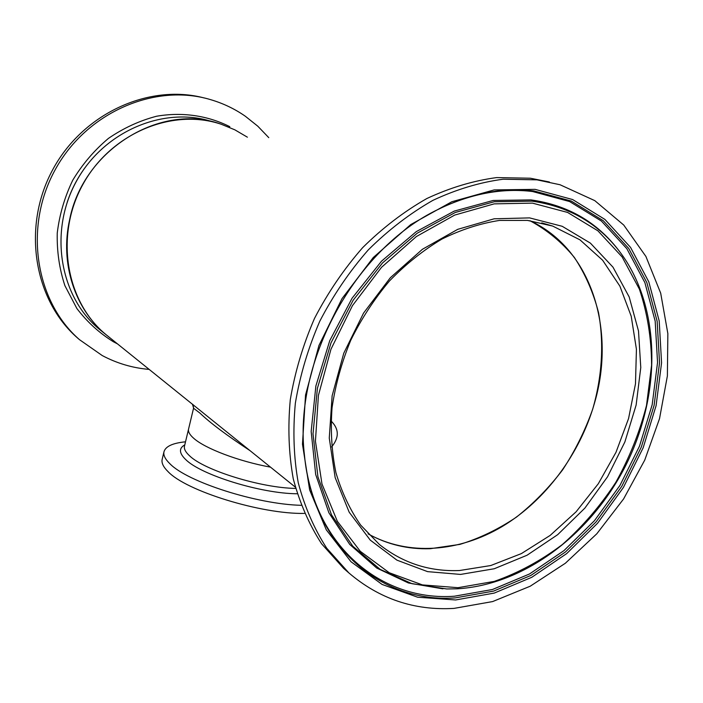 <?xml version="1.0" encoding="UTF-8"?>
<svg xmlns="http://www.w3.org/2000/svg" width="703" height="703" viewBox="0 0 703 703"><rect width="100%" height="100%" fill="white"/><g stroke="black" fill="none" stroke-linecap="round" stroke-linejoin="round"><path stroke-width="1.05" d="M331.025 421.009L331.781 421.677C339.154 429.463 339.101 437.881 331.605 446.941M594.422 403.364C616.259 329.733 591.249 248.739 529.948 220.716C547.101 229.995 561.908 242.245 574.369 257.447C585.283 274.021 593.332 292.404 598.517 312.589C604.193 343.679 602.067 376.957 592.62 409.392C585.063 430.728 575.072 450.869 562.637 469.832C548.981 487.812 533.559 503.594 516.362 517.18C498.392 529.262 479.578 538.331 459.903 544.386L430.254 548.709C407.977 549.438 387.248 544.482 368.082 533.841C408.206 556.266 459.226 552.136 502.434 526.398C545.616 500.343 579.834 454.2 594.422 403.364M193.694 408.364L193.536 408.276C193.299 405.262 192.956 403.953 192.499 404.348L193.694 408.364L199.801 412.986C210.232 422.969 226.972 435.517 250.04 450.658M192.033 403.926L217.042 424.085M193.536 408.276L188.536 429.19C188.017 431.774 189.748 434.814 193.729 438.303C205.074 448.532 238.739 461.353 270.506 467.144C238.739 461.353 205.074 448.532 193.729 438.303C189.748 434.814 188.017 431.774 188.536 429.19L188.597 428.918M69.667 219.538C59.65 263.467 75.098 309.513 106.241 334.83L108.622 336.746L106.241 334.83C66.091 302.158 54.447 235.988 82.769 184.661C110.749 133.139 172.472 107.7 221.313 124.282C161.69 102.155 83.446 148.957 69.667 219.538M301.148 505.308C256.903 504.297 187.112 481.845 169.862 463.699C165.214 459.208 163.245 455.254 163.957 451.853C165.46 446.414 172.648 443.075 185.522 441.809M304.443 513.418C260.98 514.245 185.812 490.87 167.991 471.564C163.36 467.003 161.409 462.987 162.138 459.507L162.217 459.182M221.313 124.282L234.855 129.827L247.394 137.19M149.159 369.4C132.647 368.012 117.014 363.389 102.251 355.56L79.448 339.637C35.563 301.429 23.401 227.385 55.142 169.818C86.548 112.067 155.17 82.875 210.645 99.659C223.211 103.367 234.776 108.895 245.347 116.25L257.781 126.189L268.774 137.647M79.553 339.734L77.462 337.923C34.306 300.304 21.802 227.93 52.092 170.882C82.075 113.666 148.79 83.314 204.081 97.937M549.377 181.989L530.378 178.228L496.643 177.587C473.347 180.706 450.078 187.683 426.835 198.536C403.997 211.533 382.608 227.904 362.651 247.649C343.916 269.047 327.87 292.633 314.513 318.397C302.984 344.98 294.909 372.107 290.286 399.77C287.738 427.248 288.731 453.602 293.265 478.822C299.724 502.953 309.179 524.631 321.649 543.858L343.67 568.419L346.72 571.056M536.969 179.845L503.084 179.221C479.657 182.367 456.265 189.423 432.881 200.364C409.911 213.475 388.381 229.986 368.293 249.89C349.426 271.463 333.257 295.242 319.795 321.209C308.178 347.994 300.023 375.323 295.348 403.197C292.756 430.869 293.722 457.398 298.257 482.785C304.724 507.074 314.215 528.884 326.728 548.208L348.837 572.892C379.269 598.868 414.322 610.705 453.997 608.394L492.618 601.575L530.194 586.223L565.344 563.261L596.821 533.77L623.587 498.954L644.739 460.105L659.537 418.601L667.384 375.912L667.85 333.574L660.697 293.195L645.908 256.454L623.746 225.057L594.8 200.645L560.036 184.748L536.969 179.845M331.781 421.677L330.981 422.046M192.218 404.093L192.701 404.471M295.647 488.418C261.05 487.952 204.186 470.263 189.538 455.772C185.592 452.161 183.896 448.989 184.45 446.273L184.52 445.992M297.193 493.761C261.252 493.647 201.014 474.982 185.768 459.621C179.054 453.18 178.72 448.259 184.784 444.885M67.172 202.332C71.293 189.845 77.233 178.29 85.01 167.683M192.692 404.462L99.712 329.566C60.027 297.272 48.445 232.069 76.284 181.506C103.78 130.758 164.634 105.643 212.974 121.927M117.48 343.881L113.517 341.825C99.431 333.152 87.216 322.044 76.882 308.512L64.913 285.682C59.368 268.898 56.82 251.349 57.251 233.027C59.465 214.679 64.641 197.068 72.76 180.196C82.444 164.168 94.343 150.24 108.447 138.394C123.508 128.078 139.546 120.696 156.567 116.241C182.279 111.786 207.728 115.556 229.819 126.681M535.124 189.362L494.139 189.915L451.844 201.735L410.693 224.608L373.267 257.518L342.01 298.634L318.951 345.454L305.541 395.007L302.466 444.173L309.645 489.965L326.28 529.816L351.008 561.75L382.089 584.439L417.617 597.207L455.632 599.967L494.253 593.086L531.776 577.295L566.671 553.604L597.594 523.208L623.42 487.443L643.175 447.749L656.092 405.675L661.567 362.845L659.203 320.981L648.825 281.894L630.565 247.421L604.879 219.398L572.629 199.547L535.124 189.362M534.06 190.97C502.997 187.165 471.133 193.263 438.452 209.266C354.848 248.967 293.125 362.063 304.461 455.21C312.861 546.354 381.571 603.543 455.316 597.884L493.611 591.091L530.827 575.467L565.432 551.996L596.109 521.863L621.724 486.406L641.321 447.038L654.115 405.306L659.528 362.836L657.156 321.341L646.848 282.597L628.71 248.44L603.218 220.68L571.24 201.04L534.06 190.97M305.62 464.648C317.932 549.649 383.979 601.373 454.366 596.223L492.478 589.492L529.508 573.973L563.947 550.634L594.483 520.668L619.967 485.395L639.458 446.229L652.182 404.717L657.551 362.458L655.178 321.174L644.888 282.632L626.821 248.66L601.434 221.067L569.597 201.541L532.602 191.532C503.163 187.929 472.899 193.299 441.818 207.649L437.169 209.916M618.587 250.224C596.768 221.832 567.567 205.065 530.985 199.907L493.207 200.46L454.27 211.085L416.299 231.603L381.527 261.156L352.071 298.221L329.751 340.665L315.875 385.982L311.165 431.475L315.691 474.525L328.899 512.795L349.734 544.421L376.782 568.077L408.408 582.972L442.916 588.842M446.713 588.965L457.117 588.806C523.893 584.975 590.01 534.948 624.949 467.038C659.722 399.058 661.716 316.183 625.521 259.943C603.587 226.612 572.444 207.016 532.092 201.146L494.253 201.743L455.254 212.482L417.257 233.176L382.511 262.94L353.152 300.225L331.008 342.862L317.396 388.302L313.011 433.83L317.914 476.792L331.517 514.851L352.739 546.143L380.121 569.351L412.028 583.701L446.713 588.965L457.073 588.806M532.461 203.132L494.147 203.87L454.683 215.083L416.361 236.551L381.536 267.307L352.449 305.638L330.964 349.242L318.415 395.402L315.436 441.229L321.983 483.998L337.343 521.31L360.288 551.31L389.234 572.734L422.415 584.905L458.005 587.69L494.253 581.399C518.216 573.007 540.923 560.713 562.365 544.526C582.682 526.45 600.503 505.721 615.81 482.346C629.422 457.855 639.66 432.204 646.523 405.376L651.602 365.103C651.461 338.389 647.393 313.072 639.396 289.144L622.12 256.92L597.91 230.821L567.602 212.438L532.461 203.132M529.605 217.895L494.147 218.8L457.715 229.345L422.398 249.293L390.332 277.729L363.556 313.09L343.749 353.275L332.124 395.815L329.268 438.101L335.164 477.627L349.189 512.206L370.253 540.115L396.923 560.142L427.591 571.636L460.57 574.421L494.244 568.753L527.074 555.221L557.69 534.667L584.861 508.128L607.541 476.792L624.87 441.976L636.127 405.06L640.776 367.546L638.5 330.99L629.194 296.991L612.998 267.175L590.397 243.124L562.207 226.296L529.605 217.895M541.767 222.895L552.681 226.067L527.452 220.408L499.517 220.426C480.254 223.413 461.063 229.626 441.95 239.055C423.206 250.268 405.719 264.231 389.48 280.954C374.286 299.021 361.368 318.811 350.727 340.34C341.623 362.484 335.393 384.98 332.044 407.837C330.41 430.473 331.702 452.073 335.92 472.644C341.711 492.249 349.962 509.737 360.674 525.106L379.435 544.517C402.837 563.094 429.524 571.759 459.507 570.528L490.764 565.537L521.371 553.604L550.159 535.414L576.1 511.802L598.306 483.743L616.004 452.284L628.561 418.566L635.486 383.803L636.426 349.268L631.224 316.262L619.879 286.147L602.629 260.242L579.975 239.837L552.681 226.067L527.601 220.408M295.286 487.1L212.359 420.315M188.536 429.19L184.511 446.027M163.957 451.853L162.138 459.507M79.448 339.637L77.462 337.923M437.512 209.74L438.452 209.266C354.936 248.88 293.107 362.177 304.461 455.21M343.67 568.419L348.837 572.892M441.818 207.649L437.196 209.898"/></g></svg>
